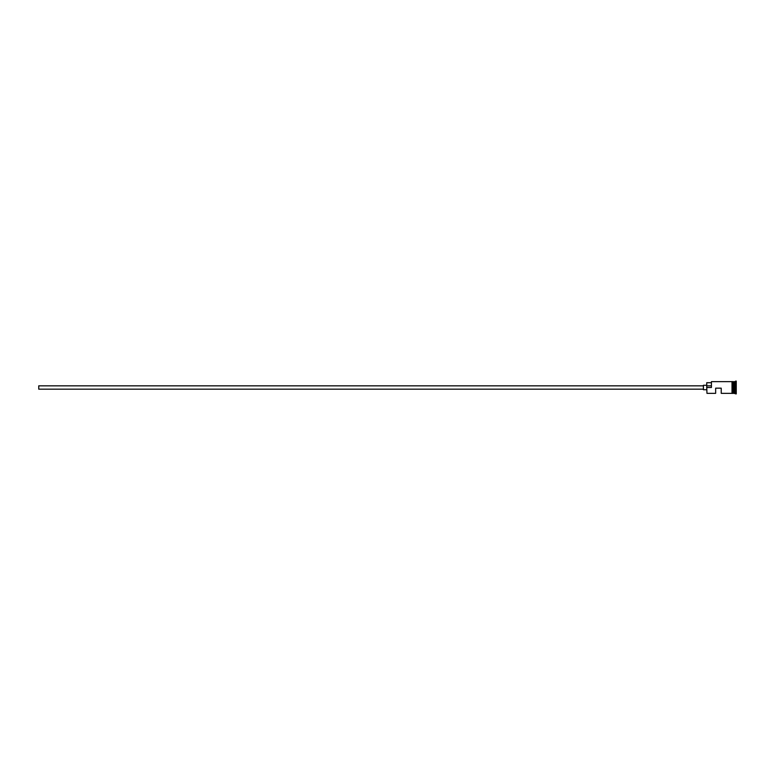 <?xml version="1.0" encoding="UTF-8"?>
<svg xmlns="http://www.w3.org/2000/svg" width="775" height="775" viewBox="0 0 775 775"><rect width="100%" height="100%" fill="white"/><g stroke="black" fill="none" stroke-linecap="round" stroke-linejoin="round"><path stroke-width="1.16" d="M706.965 393.342L706.752 387.345L706.965 393.342L715.654 393.342L715.654 388.168L721.225 388.168L721.225 393.342L732.017 393.342M703.409 389.166L38.75 389.166L38.75 385.834L703.409 385.834M706.752 389.728L703.409 389.728L703.409 385.272L706.752 385.272M732.578 381.658L733.799 381.765L733.799 393.235L734.022 381.658L734.022 393.342L736.25 393.903L736.25 381.097L735.698 381.097L735.698 393.903M733.692 381.658L733.692 393.342L732.578 393.342M734.022 381.658L735.136 381.658L735.136 393.342M706.965 387.5L711.421 387.5L711.421 381.658L711.421 387.5M732.017 393.4L732.017 381.6L732.578 381.6L732.578 393.4L732.017 393.4M711.198 382.714L706.752 382.714L706.752 387.345M706.752 385.834L711.198 385.834M711.421 381.658L732.017 381.658M735.136 381.658L735.698 381.097"/></g></svg>
